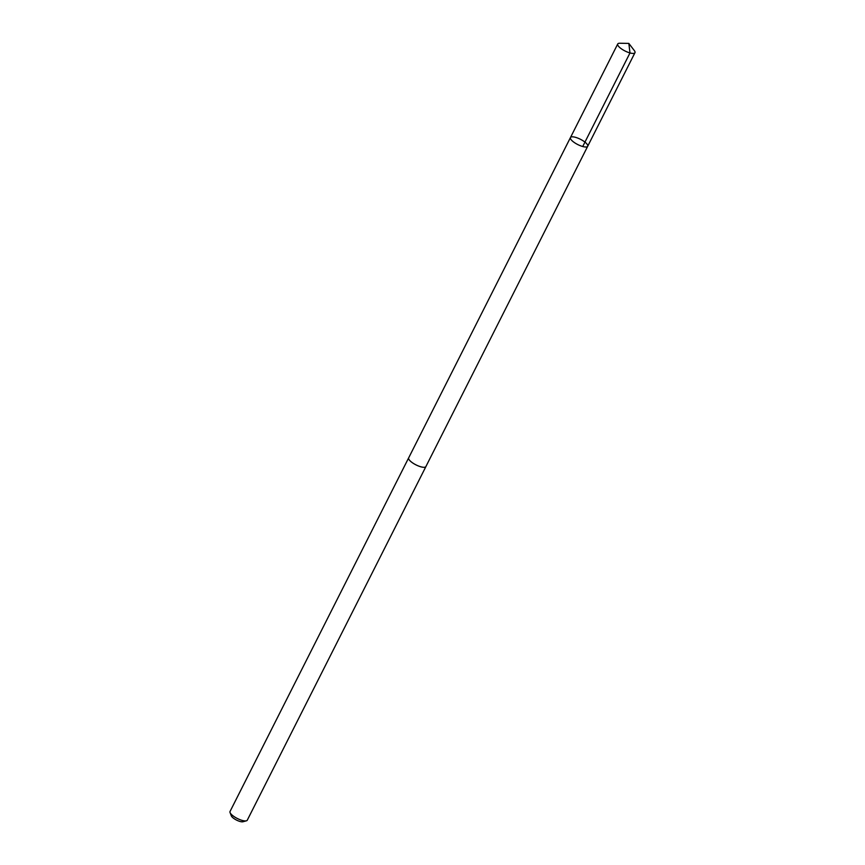 <?xml version="1.0" encoding="UTF-8"?>
<svg xmlns="http://www.w3.org/2000/svg" width="865" height="865" viewBox="0 0 865 865"><rect width="100%" height="100%" fill="white"/><g stroke="black" fill="none" stroke-linecap="round" stroke-linejoin="round"><path stroke-width="1.3" d="M425.948 466.473A9.656 2.952 -153.2 0 1 425.904 466.581A9.656 2.952 -153.2 0 1 418.898 466.149A9.656 2.952 -153.2 0 1 408.669 457.866L570.457 137.557A9.656 2.952 26.8 0 0 580.696 145.85A9.656 2.952 26.8 0 0 587.703 146.261A9.656 2.952 26.8 0 0 580.415 139.276A9.656 2.952 26.8 0 0 570.457 137.557A9.656 2.952 26.8 0 0 580.696 145.85A9.656 2.952 26.8 0 0 587.703 146.261L634.964 52.689A9.656 2.952 -153.2 0 1 627.958 52.278A9.656 2.952 -153.2 0 1 617.729 43.985A9.656 2.952 -153.2 0 1 619.773 43.25L628.844 43.412L634.348 50.613A9.656 2.952 -153.2 0 1 634.964 52.689M587.703 146.261L425.894 466.57A9.656 2.952 -153.2 0 1 415.946 464.862A9.656 2.952 -153.2 0 1 408.658 457.866A9.656 2.952 -153.2 0 1 408.723 457.769M425.904 466.581L247.271 820.204A9.656 2.952 -153.2 0 1 246.384 820.82A9.656 2.952 -153.2 0 1 237.324 818.485A9.656 2.952 -153.2 0 1 230.058 812.57A9.656 2.952 -153.2 0 1 230.036 811.489L408.658 457.866M246.384 820.82L242.957 821.75A6.866 2.098 -153.2 0 1 236.513 820.085A6.866 2.098 -153.2 0 1 231.344 815.879L230.058 812.57M582.729 146.509L629.99 52.938L628.844 43.412M570.457 137.557L617.729 43.985"/></g></svg>
